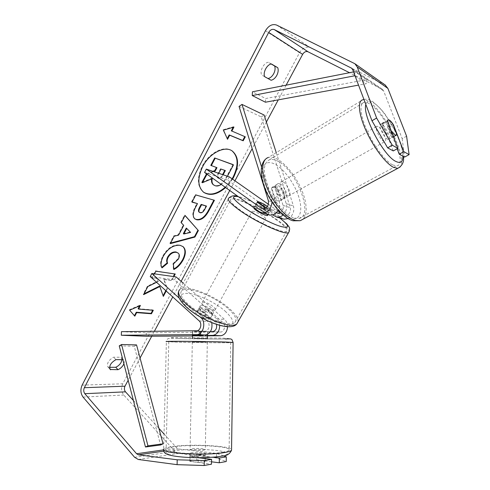 <?xml version="1.0" encoding="UTF-8"?>
<svg xmlns="http://www.w3.org/2000/svg" width="490" height="490" viewBox="0 0 490 490"><rect width="100%" height="100%" fill="white"/><g stroke="black" fill="none" stroke-linecap="round" stroke-linejoin="round"><path stroke-width="0.37" stroke-dasharray="2.45 1.84" d="M280.482 212.605C282.889 210.804 283.759 208.403 283.091 205.408L278.479 190.88C277.028 188.797 275.576 187.48 274.112 186.917L272.71 186.819L271.442 188.472L274.553 186.666L279.208 201.415C280.06 204.361 279.716 207.288 278.191 210.186M283.085 215.012C286.258 211.772 287.299 207.993 286.215 203.662L281.566 189.103C280.121 187.015 278.663 185.692 277.205 185.122L275.809 185.018L274.553 186.666M276.25 152.641L293.443 205.984C294.606 211.6 292.836 215.814 288.12 218.632M261.525 166.876L271.552 198.952L272.011 202.088M282.877 218.852L227.623 180.05L229.32 176.865M239.053 106.41L261.243 116.908L290.343 207.699C290.852 212.538 289.002 215.098 284.782 215.373L280.384 212.666M267.43 206.504L276.262 212.721M277.793 210.847L268.428 204.281M271.442 188.472L276.06 203.191C276.568 208.17 274.682 210.81 270.407 211.11L265.721 208.177M204.575 172.449L227.623 180.05M268.465 214.694L255.523 205.696L255.504 205.12C256.546 204.93 258.94 205.837 262.689 207.834L272.605 214.877M261.243 116.908L264.128 115.028M257.391 202.284L255.523 205.696M264.471 204.6L262.689 207.834M278.479 190.88L281.566 189.103M210.375 331.65L194.31 331.583L205.2 331.203C208.942 331.05 210.584 323.976 207.46 321.458L197.121 312.185L197.341 311.205C198.658 310.446 201.133 310.991 204.765 312.841L215.061 322.004L216.507 324.423M200.416 331.761L200.343 335.479L194.236 335.319L192.478 335.185L192.558 331.393L192.478 335.154M207.442 335.43L200.343 335.479M192.466 335.95L207.435 335.852M227.544 326.769C227.525 323.694 226.558 321.262 224.647 319.48L183.156 283.122M211.76 322.659L209.212 318.298L198.842 309.049L199.056 308.081C200.361 307.34 202.836 307.892 206.474 309.747L216.8 318.88C218.522 320.466 219.483 322.634 219.685 325.391M121.44 331.681L146.283 332.826L220.714 332.036C224.414 331.889 226.019 325.011 222.919 322.561L174.489 279.851L176.057 276.905M150.222 276.556L174.489 279.851M200.036 316.865L179.224 298.134M146.283 332.826L146.185 336.256M197.121 312.185L198.842 309.049M204.765 312.841L206.474 309.747M192.723 331.356L192.643 335.129M191.792 452.68L189.985 453.256C189.018 454.218 199.203 454.836 203.522 454.071L205.237 453.507C206.149 452.54 196.153 451.933 191.792 452.68M196.723 460.092L191.627 460.453L189.814 461.249L198.223 462.327L203.375 461.948L205.096 461.335L196.723 460.092L196.833 454.665C201.506 454.689 204.299 455.026 205.194 455.669L205.089 461.145M198.315 457.672L198.328 456.79C193.538 456.76 190.739 456.417 189.93 455.761L189.814 461.249M198.223 462.327L198.309 457.721M194.175 338.314L207.386 338.382L194.175 338.314M200.735 335.068L200.808 331.295L207.515 331.614L207.423 336.158L199.203 336.207L199.289 331.742L192.564 331.424L192.466 335.907M199.289 331.742L207.509 331.65M200.808 331.295L192.558 331.393M189.93 455.761L198.328 456.79M205.194 455.669L196.833 454.665M207.423 336.158L199.203 336.207M192.46 335.907L200.722 335.852M205.641 342.057L192.337 341.959L205.641 342.057M203.595 450.139L205.31 449.6C206.223 448.675 196.233 448.087 191.872 448.797L190.071 449.348C189.103 450.273 199.283 450.874 203.595 450.139M222.552 452.313C226.374 451.676 228.561 450.959 229.112 450.163C232.493 446.304 192.374 443.952 174.091 446.757C169.448 447.419 166.79 448.209 166.11 449.14C161.718 452.925 205.077 455.48 222.552 452.313M176.578 342.057L168.793 341.64C164.597 341.089 207.209 341.395 224.304 342.057L230.71 342.424C233.975 342.969 194.475 342.682 176.578 342.057M232.027 150.853L231.795 150.687C224.2 145.022 208.826 152.929 202.119 166.416C196.821 177.999 197.201 186.531 203.264 192L203.497 192.172M286.136 85.168L278.271 99.856M266.389 122.053L252.172 148.617M234.937 180.804L229.749 190.5M181.116 281.34L172.75 296.964M154.381 331.283L151.735 336.22M140.06 358.031L128.16 380.252M154.497 273.861L152.341 277.983L157.474 278.669L158.405 281.413L156.567 282.307M166.202 291.029L167.439 288.69L164.021 279.545L171.751 280.586L173.87 276.599M225.651 187.56L232.56 179.132M123.89 363.764C124.491 362.098 124.393 360.812 123.59 359.905L122.825 359.666M385.122 84.972L310.28 47.61C306.14 46.201 302.55 47.91 299.5 52.742L122.757 383.786C120.95 387.945 121.287 391.694 123.774 395.038L174.954 451.345L178.581 453.36L216.5 457.954L226.227 461.537M264.71 76.697L261.623 74.988C259.529 70.952 263.865 62.647 268.287 62.279L271.221 64M121.986 359.666L121.036 357.253L113.643 357.198C108.437 360.266 106.551 363.537 107.984 367.016L109.595 367.316M406.596 136.189L402.18 138.658L383.646 90.962L382.47 89.394L349.505 72.704M133.409 400.495L158.919 428.382M164.034 433.975L176.865 448.001L178.679 448.999L216.58 453.409L216.5 457.954M211.545 461.813L197.874 460.092C193.329 460.098 190.647 460.429 189.82 461.084L189.979 461.421L211.502 464.183M197.917 457.672L189.924 456.386C190.745 455.755 193.421 455.443 197.966 455.443L212.58 457.207M223.495 455.847L216.58 453.409M393.268 150.926L382.911 123.786L383.682 122.329L384.828 122.672C386.096 123.486 387.474 125.073 388.956 127.418L397.157 148.776M402.18 138.658L404.556 157.094M382.911 123.786L387.449 121.153M388.956 127.418L393.219 124.975M271.417 63.97L268.287 62.279M264.716 76.71L261.623 74.988M197.966 455.443L197.874 460.092M190.083 456.705L189.979 461.421M115.94 359.642L113.643 357.198M109.981 369.111L108.333 367.322M123.333 359.672L121.036 357.253M225.192 187.229L232.095 178.807M232.983 164.579L226.515 176.761C224.42 180.62 222.295 183.186 220.139 184.467C218.313 185.643 216.5 185.955 214.694 185.404L213.303 184.724M211.668 178.819L211.772 178.244L201.892 182.403M206.547 173.858L212.868 171.322M216.421 167.482L210.804 165.375M220.139 184.467L220.598 184.797M227.434 176.229L226.98 177.086C225.088 180.583 223.171 183.015 221.217 184.381M216.494 167.341L216.972 167.672M207.019 174.195L213.573 171.561M211.772 178.244L212.237 178.574M134.438 315.732L129.648 310.219M129.244 309.821L139.999 305.117L140.403 305.509M139.999 305.117L139.613 305.858M138.131 308.682L152.892 309.913L153.303 310.293M152.715 310.243L152.892 309.913M134.413 315.774L134.817 316.173M231.323 130.83L245.306 136.833M233.185 127.284L233.467 126.739L222.962 129.826L227.544 139.289M227.06 138.97L227.244 138.621M222.962 129.826L223.452 130.144M233.467 126.739L233.957 127.057M170.606 243.071L169.877 243.267L173.76 235.843L178.176 234.753L183.297 224.99L183.744 225.345M183.297 224.99L181.233 222.76M180.786 222.405L184.607 215.098L185.061 215.447M184.607 215.098L185.006 215.545M169.877 243.267L170.312 243.634M173.76 235.843L174.195 236.204M178.176 234.753L178.617 235.108M183.352 233.644L190.157 232.058L186.286 228.071M190.157 232.058L190.598 232.413M194.659 218.718L194.426 218.552C192.049 216.304 192.307 212.384 195.198 206.792L197.041 203.283M192.129 201.941L191.566 201.788L192.025 202.137M191.566 201.788L195.332 194.597L195.792 194.94M195.332 194.597L214.43 200.275M199.081 212.096L199.736 212.391C201.39 212.721 202.909 211.588 204.299 209.003L206.033 205.733M159.428 286.136L163.354 296.383M174.667 273.935L155.465 270.823L151.918 277.603L157.057 278.289L157.988 281.033L147.429 286.178L143.227 294.221L143.637 294.606M143.227 294.221L144.06 293.804M147.429 286.178L147.845 286.564M157.988 281.033L158.405 281.413M157.057 278.289L157.474 278.669M151.918 277.603L152.341 277.983M155.465 270.823L155.887 271.197M174.82 273.653L175.242 274.02M165.785 290.656L167.029 288.316L163.605 279.171L171.751 280.586M171.335 280.213L173.295 276.513M163.605 279.171L164.021 279.545M167.029 288.316L167.439 288.69M162.943 296.009L163.109 295.697M161.792 267.338L161.608 267.485C159.924 265.004 160.34 261.127 162.864 255.847C167.464 248.105 173.056 244.467 179.64 244.939L182.844 246.476M173.779 268.906L173.393 269.102L173.821 269.469M173.393 269.102L172.982 263.596L173.411 263.963M172.982 263.596L178.005 258.683C179.279 256.019 179.199 254.041 177.766 252.754M161.608 267.485L162.037 267.858M218.742 173.301L218.46 173.84C217.339 176.051 217.242 177.509 218.16 178.207L218.65 178.44C220.132 178.813 221.535 177.76 222.858 175.273L223.121 174.777M224.806 170.385L220.512 168.732L217.989 173.509C216.874 175.72 216.776 177.178 217.695 177.876L218.185 178.109C219.667 178.482 221.07 177.429 222.393 174.942L222.576 174.593M220.512 168.732L220.984 169.062M224.879 170.244L225.351 170.569M381.845 124.399L380.687 124.068C377.649 124.099 383.56 137.292 387.486 139.215L388.558 139.503C391.584 139.436 385.808 126.487 381.845 124.399M391.375 131.363L386.279 134.26C383.407 129.801 382.047 126.249 382.218 123.609L387.504 120.54M392.753 123.774L387.517 126.788C390.328 131.149 391.669 134.658 391.553 137.316L396.839 134.334M279.692 183.677L278.302 183.572C274.48 184.203 279.551 196.447 284.145 197.642L285.437 197.727C289.253 197.078 284.304 185.018 279.692 183.677M274.774 197.819L278.504 200.827L279.802 200.906L284.666 197.715C285.309 194.977 284.255 191.676 281.505 187.811L277.793 189.942L274.112 186.917L272.71 186.819L271.638 187.829L275.368 185.661C274.663 188.387 275.717 191.725 278.534 195.675L274.774 197.819L271.638 187.829M277.793 189.942L280.929 199.822M382.218 123.609L386.279 134.26M391.553 137.316L387.517 126.788M284.666 197.715L281.505 187.811M275.368 185.661L278.534 195.675M282.816 181.864L281.432 181.747C277.634 182.366 282.724 194.64 287.305 195.853L288.592 195.945C292.389 195.314 287.41 183.223 282.816 181.864M378.133 126.555L376.969 126.23C373.901 126.279 379.774 139.442 383.731 141.334L384.815 141.622C387.866 141.53 382.127 128.613 378.133 126.555M392.668 164.928L396.575 165.859C409.119 165.216 386.206 113.343 369.54 103.862C367.408 102.52 365.62 101.981 364.168 102.245C359.096 103.09 360.181 115.524 367.175 130.953C374.121 146.369 385.507 161.382 392.668 164.928M294.453 218.136L299.139 218.405C314.843 215.643 294.986 166.882 275.913 160.359C273.506 159.397 271.387 159.189 269.555 159.734C263.001 163.005 262.683 172.529 268.606 188.313C274.633 202.646 286.178 215.79 294.453 218.136M202.064 308.939C206.866 312.546 210.596 313.98 213.26 313.233C213.885 312.54 213.328 311.401 211.576 309.815C206.798 306.238 203.087 304.823 200.428 305.576C199.81 306.25 200.355 307.371 202.064 308.939M203.748 317.734C206.933 319.18 209.065 319.554 210.137 318.855L212.489 314.513L210.547 311.677L205.812 308.614L203.767 312.332C200.575 310.881 198.432 310.501 197.341 311.205L197.078 311.756L203.748 317.734L205.837 313.955L201.023 310.832L199.136 307.996L197.078 311.756M210.412 318.249L203.767 312.332M267.601 215.343L265.188 212.985C260.037 209.622 256.313 207.901 254.022 207.834L253.973 207.864M266.046 207.956C268.624 209.163 270.229 209.677 270.854 209.487L268.71 213.236L266.303 210.976L261.286 207.956L263.51 203.926M264.667 207.435L262.469 211.417L257.36 208.342L255.014 206.088L257.25 202.003M270.964 209.175L267.344 206.627M255.014 206.088L262.469 211.417M268.71 213.236L261.286 207.956M212.489 314.513L205.812 308.614M199.136 307.996L205.837 313.955M203.803 305.772C208.618 309.374 212.348 310.819 215 310.096C215.625 309.417 215.055 308.284 213.297 306.703C208.513 303.132 204.796 301.711 202.15 302.434C201.537 303.096 202.088 304.21 203.803 305.772M254.359 213.799C259.535 217.205 263.277 218.926 265.586 218.969C266.027 218.632 265.274 217.756 263.332 216.335C258.193 212.96 254.469 211.257 252.166 211.214C251.731 211.539 252.46 212.397 254.359 213.799M276.776 220.132C261.611 209.126 234.655 196.686 230.986 199.258C229.204 200.52 232.101 203.987 239.677 209.653C254.825 220.99 283.287 234.03 286.466 231.323C288.292 229.853 285.064 226.123 276.776 220.132M227.544 308.094C213.775 295.874 186.837 285.45 181.766 290.797C179.303 293.418 181.478 297.902 188.289 304.259C201.911 316.963 230.257 327.804 234.888 322.457C237.515 319.523 235.065 314.733 227.544 308.094M353.56 71.908L354.87 71.65L366.557 79.643L265.617 98.545L252.442 91.795M265.433 102.214L265.617 98.545M355.134 76.073L366.41 83.674L358.539 85.119M366.557 79.643L366.41 83.674M354.87 71.65L354.742 75.037M119.248 345.866L134.236 346.234L160.573 444.981M136.545 344.917L134.236 346.234M286.215 203.662L293.443 205.984M271.552 198.952L279.208 201.415M274.192 215.998L281.523 218.117M283.091 205.408L290.343 207.699M278.351 213.279L283.398 214.773M263.553 208.881L269.004 210.504M259.326 211.704L267.093 213.946M268.379 200.765L276.06 203.191M216.8 318.88L224.647 319.48M215.061 322.004L222.919 322.561M212.538 331.626L220.42 332.049M199.154 320.87L207.46 321.458M201.519 317.704L209.212 318.298M196.57 330.768L204.906 331.216M233.099 342.455C236.578 343.037 194.132 342.731 174.82 342.057L166.38 341.604L163.648 449.128C164.389 448.123 167.274 447.266 172.315 446.555C192.037 443.548 235.145 446.072 231.543 450.23M221.376 456.19C230.986 454.083 229.326 452.16 216.396 450.42C204.257 449.042 185.471 449.146 175.01 450.684C164.211 452.601 165.057 454.549 177.545 456.521C190.04 458.119 211.3 457.942 221.376 456.19M177.65 338.382L218.277 339.043C230.998 338.958 232.664 338.676 223.269 338.198L180.296 337.488C167.996 337.616 167.114 337.91 177.65 338.382M265.445 30.797L299.5 52.742M82.118 385.134L122.757 383.786M138.296 459.479L178.581 453.36M163.838 451.149L178.679 448.999M163.605 449.887L176.865 448.001M351.808 68.373L381.967 89.082M352.776 69.825L383.646 90.962M353.725 63.002L384.515 84.623M276.63 25.064L310.28 47.61M83.049 397.084L123.774 395.038M134.609 457.299L174.954 451.345M214.694 185.404L215.159 185.735M214.645 185.385L215.104 185.722M226.515 176.761L226.98 177.086M195.198 206.792L195.651 207.141M199.736 212.391L200.19 212.74M204.299 209.003L204.753 209.346M199.681 212.378L200.134 212.727M162.864 255.847L163.293 256.221M179.64 244.939L180.075 245.3M179.689 244.945L180.124 245.306M178.005 258.683L178.434 259.045M218.13 178.091L218.595 178.421M218.185 178.109L218.65 178.44M217.989 173.509L218.46 173.84M222.393 174.942L222.858 175.273M300.174 220.721C307.506 218.938 308.063 205.69 302.103 191.014C296.205 176.333 284.617 162 275.221 158.184C272.593 157.131 270.284 156.898 268.293 157.492L362.821 99.801C364.401 99.513 366.349 100.101 368.67 101.571C384.638 110.814 407.754 158.546 400.152 166.931M402.939 156.212C403.288 142.559 385.391 109.913 373.674 102.955C369.503 100.358 366.9 100.897 365.859 104.554M290.827 218.589C281.683 216.096 268.704 199.779 264.024 184.473C259.21 169.124 263.932 159.611 273.23 163.433C282.479 167.047 294 182.182 298.594 196.38C303.316 210.614 300.052 221.309 290.827 218.589M238.073 321.691C238.348 318.243 235.31 313.759 228.959 308.235C214.118 295.09 185.147 283.863 179.665 289.633L228.806 198.046C232.781 195.277 261.776 208.66 278.112 220.506C285.131 225.535 288.843 229.191 289.253 231.464M279.557 217.891L277.848 216.654C266.297 208.397 247.125 198.664 238.44 196.729M225.045 311.052C235.231 320.632 235.488 325.654 225.823 326.12C215.98 325.599 197.384 316.669 187.443 307.591C177.723 297.669 178.152 292.934 188.742 293.381C198.824 294.545 215.318 302.606 225.045 311.052M278.302 183.572L275.809 185.018M277.481 213.205L284.782 215.373M270.407 211.11L262.664 208.814M255.504 205.12L254.022 207.834M212.825 331.608L220.714 332.036M196.864 330.75L205.2 331.203M200.428 305.576L199.056 308.081M225.112 338.994C214.988 339.202 189.991 338.884 177.435 338.394L170.079 338.149L168.18 338.67C167.549 338.743 166.949 339.717 166.38 341.604M205.237 453.507L205.163 457.58M205.145 458.567L205.096 461.335M189.985 453.256L189.924 456.386M207.515 331.614L207.46 334.37M163.605 449.765L163.648 449.128M207.319 342.149L205.31 449.6M192.337 341.959L190.071 449.348M168.793 341.64L166.11 449.14M230.71 342.424L229.112 450.163M231.795 150.687L232.272 151.012M382.47 89.394L351.557 68.165M383.682 122.329L380.687 124.068M107.984 367.016L110.256 369.485M123.59 359.905L121.293 357.492M203.264 192L203.724 192.343M194.873 218.901L194.426 218.552M183.064 246.648L182.629 246.286M217.695 177.876L218.16 178.207M363.923 99.415C366.986 98.87 369.852 99.556 372.523 101.473C378.764 106.502 383.37 111.401 386.353 116.179L393.948 128.65C399.577 139.491 402.749 148.77 403.46 156.494M268.293 157.492L265.378 159.354M388.558 139.503L393.446 136.747M279.802 200.906L285.437 197.727M281.432 181.747L376.969 126.23M288.592 195.945L384.815 141.622M299.139 218.405L396.575 165.859M269.555 159.734L364.168 102.245M279.772 217.952L278.21 216.831C266.505 208.538 248.063 198.971 238.085 196.472M213.26 313.233L210.137 318.855M268.03 214.571L270.854 209.487M178.636 291.483L179.665 289.633M215 310.096L265.586 218.969M202.15 302.434L252.166 211.214M181.766 290.797L230.986 199.258M234.888 322.457L286.466 231.323"/><path stroke-width="0.73" d="M272.011 202.088C271.111 209.261 267.718 212.825 261.832 212.782L259.326 211.704L204.575 172.449L206.315 169.117L261.256 208.201L262.664 208.814C266.977 208.501 268.875 205.818 268.379 200.765L239.053 106.41L241.999 104.419L264.128 115.028L276.25 152.641M241.999 104.419L261.525 166.876M272.605 214.877L276.666 217.058C278.939 217.438 281.076 216.752 283.085 215.012M288.12 218.632L283.98 219.171L282.877 218.852M276.262 212.721L277.481 213.205L280.482 212.605M280.384 212.666L277.793 210.847M268.428 204.281L229.32 176.865L206.315 169.117M265.721 208.177L257.391 202.284L257.366 201.721C258.401 201.555 260.79 202.474 264.545 204.477L267.43 206.504M278.191 210.186C275.937 213.842 273.071 215.453 269.58 215.018L268.465 214.694M219.685 325.391C219.551 330.995 217.333 334.315 213.04 335.362L207.442 335.43M192.478 335.185L205.408 335.001C210.553 333.433 212.672 329.317 211.76 322.659M179.224 298.134L151.82 273.487L150.222 276.556L199.154 320.87C202.297 323.418 200.631 330.597 196.864 330.75L121.44 331.681L121.324 335.246L197.066 334.609C203.503 334.296 206.308 321.991 200.925 317.661L200.036 316.865M121.324 335.246L146.185 336.256L192.466 335.95M207.435 335.852L220.929 335.736C224.886 334.86 227.091 331.871 227.544 326.769M216.507 324.423C217.088 328.306 215.863 330.701 212.825 331.608L210.375 331.65M183.156 283.122L176.057 276.905L151.82 273.487M200.735 335.068L200.722 335.852L192.46 335.907L192.478 335.154M232.095 178.807L233.16 176.939C238.728 165.351 238.348 156.659 232.027 150.853M232.56 179.132L233.626 177.264C239.267 165.491 238.814 156.739 232.272 151.012C224.683 145.346 209.304 153.26 202.591 166.753C197.286 178.342 197.666 186.874 203.724 192.343C210.075 196.19 217.382 194.591 225.651 187.56M349.505 72.704L308.032 51.787C305.974 51.07 304.174 51.922 302.642 54.347L286.136 85.168M278.271 99.856L266.389 122.053M252.172 148.617L234.937 180.804M229.749 190.5L181.116 281.34M172.75 296.964L154.381 331.283M151.735 336.22L140.06 358.031M128.16 380.252L124.975 386.2C124.074 388.288 124.24 390.163 125.489 391.835L133.409 400.495M371.971 120.773L376.62 118.035L392.312 145.224L387.627 147.839L371.971 120.773L352.776 69.825L351.557 68.165L274.284 29.578C272.152 28.861 270.284 29.81 268.679 32.432L84.347 387.7C83.41 389.911 83.57 391.908 84.819 393.684L136.588 453.746L138.431 454.824L177.202 459.798L204.269 460.612L211.588 459.357L211.502 464.183L204.177 465.5L177.092 464.667L177.202 459.798M156.567 282.307L147.845 286.564L143.637 294.606L159.844 286.515L163.354 296.383L166.202 291.029M173.87 276.599L175.242 274.02L155.887 271.197L154.497 273.861M178.617 235.108L183.744 225.345L181.233 222.76L185.061 215.447L198.364 230.539L194.91 237.05L170.312 243.634L174.195 236.204L178.617 235.108M264.716 76.71C262.634 72.679 266.995 64.343 271.417 63.97L277.75 67.687C278.559 69.929 278.247 72.483 276.819 75.35C275.251 78.137 273.346 79.772 271.105 80.256L264.716 76.71M122.825 359.666L115.94 359.642C110.728 362.729 108.835 366.005 110.256 369.485L118.023 369.705C120.375 368.615 122.188 366.943 123.468 364.689L123.89 363.764M134.817 316.173L129.648 310.219L140.403 305.509L138.535 309.074L153.303 310.293L151.459 313.765L136.673 312.626L134.817 316.173M231.813 131.149L233.957 127.057L223.452 130.144L227.544 139.289L229.675 135.228L243.199 140.802L245.306 136.833L231.323 130.83L233.185 127.284M196.747 219.765L194.873 218.901C192.496 216.654 192.754 212.734 195.651 207.141L197.495 203.626L192.025 202.137L195.792 194.94L214.43 200.275L208.728 211.012C205.12 217.56 201.127 220.476 196.747 219.765L194.659 218.718M162.037 267.858C160.353 265.378 160.769 261.501 163.293 256.221C167.899 248.473 173.491 244.829 180.075 245.3L183.064 246.648C186.065 249.441 186.09 253.869 183.138 259.927C180.449 264.667 177.343 267.846 173.821 269.469L173.411 263.963L178.434 259.045C179.708 256.38 179.634 254.408 178.195 253.122L176.418 252.338C173.142 252.007 170.385 253.655 168.162 257.287C166.992 259.7 166.808 261.678 167.623 263.216L162.037 267.858M118.023 369.705L115.756 367.267C118.102 366.189 119.915 364.523 121.183 362.269L121.986 359.666M271.221 64L274.639 66.009C275.454 68.251 275.153 70.799 273.732 73.659C272.177 76.434 270.272 78.063 268.03 78.541L264.71 76.697M271.105 80.256L268.03 78.541M376.62 118.035L357.235 66.971L354.889 63.725L276.63 25.064C272.36 23.661 268.63 25.572 265.445 30.797L82.118 385.134C80.256 389.544 80.568 393.525 83.049 397.084L134.609 457.299L138.296 459.479L177.092 464.667M109.595 367.316L115.756 367.267M397.157 148.776L399.24 154.191L404.556 157.094L409.101 154.626L406.596 136.189L387.884 88.39L385.122 84.972M158.919 428.382L164.034 433.975M212.58 457.207L219.355 458.028L219.281 462.787L226.227 461.537L226.3 456.839L223.495 455.847M219.281 462.787L211.545 461.813M219.355 458.028L226.3 456.839M204.269 460.612L204.177 465.5M211.588 459.357L197.917 457.672M387.627 147.839L393.268 150.926L397.911 148.36L392.312 145.224M399.24 154.191L403.827 151.673L393.446 124.84C391.963 122.482 390.591 120.883 389.329 120.056L388.196 119.707L387.449 121.153L397.911 148.36M403.827 151.673L409.101 154.626M277.75 67.687L274.639 66.009M110.605 369.791L109.981 369.111M203.497 192.172C209.836 195.798 217.07 194.15 225.192 187.229M221.217 184.381L220.598 184.797C218.779 185.973 216.96 186.286 215.159 185.735L213.303 184.724C211.754 183.499 211.208 181.533 211.668 178.819M206.547 173.858L201.892 182.403L202.358 182.746L207.019 174.195M212.868 171.322L214.816 170.544L216.421 167.482M214.816 170.544L215.288 170.875L216.972 167.672L210.804 165.375L214.681 157.964L232.983 164.579L233.454 164.897L227.434 176.229M214.681 157.964L233.454 164.897M211.276 165.706L215.153 158.294M206.315 173.956L206.78 174.293M213.573 171.561L215.288 170.875M213.763 185.061C212.115 183.738 211.607 181.576 212.237 178.574L202.358 182.746M139.613 305.858L138.131 308.682L138.535 309.074M136.673 312.626L136.269 312.234L151.055 313.38L151.459 313.765M151.055 313.38L152.715 310.243M136.269 312.234L134.438 315.732M244.773 136.612L242.715 140.489L243.199 140.802M227.244 138.621L229.185 134.909L229.675 135.228M229.185 134.909L242.715 140.489M185.006 215.545L198.364 230.539M197.923 230.19L194.469 236.695L194.91 237.05M194.469 236.695L170.606 243.071M186.733 228.426L186.286 228.071L183.352 233.644L183.793 234L190.598 232.413L186.733 228.426L183.793 234M192.129 201.941L197.495 203.626M213.879 200.122L208.275 210.675C204.673 217.217 200.68 220.132 196.3 219.41M206.486 206.076L201.133 204.397L199.369 207.736C198.285 209.898 198.187 211.349 199.081 212.096L200.19 212.74C201.837 213.064 203.362 211.937 204.753 209.346L206.486 206.076L201.586 204.74L199.822 208.079C198.738 210.247 198.64 211.698 199.528 212.44M201.133 204.397L201.586 204.74M144.06 293.804L159.428 286.136L159.844 286.515M173.295 276.513L174.667 273.935M163.109 295.697L165.785 290.656M182.844 246.476C185.637 249.312 185.594 253.673 182.709 259.565C180.13 264.141 177.153 267.252 173.779 268.906M178.195 253.122L175.99 251.97C172.707 251.639 169.957 253.287 167.733 256.919C166.563 259.326 166.38 261.305 167.194 262.848L167.623 263.216M167.194 262.848L161.792 267.338M223.121 174.777L225.351 170.569L220.984 169.062L218.742 173.301M222.576 174.593L224.806 170.385M391.614 131.222L395.069 134.928L396.116 135.234L396.839 134.334L392.753 123.774L389.329 120.056L388.196 119.707L387.504 120.54L391.375 131.363M253.973 207.864C253.655 208.213 254.408 209.052 256.233 210.394C261.421 213.787 265.164 215.52 267.466 215.594L267.601 215.343M267.344 206.627L263.51 203.926C260.257 202.272 258.212 201.537 257.366 201.721L266.046 207.956M353.56 71.908L252.442 91.795L252.252 95.55L265.433 102.214L358.539 85.119M354.742 75.037L355.134 76.073M354.711 75.791L252.252 95.55M163.06 443.842L160.573 444.981L145.463 447.002L119.248 345.866L121.575 344.513L136.545 344.917L163.06 443.842L147.974 445.845L121.575 344.513M145.463 447.002L147.974 445.845M276.311 212.672L278.351 213.279M261.256 208.201L263.553 208.881M196.49 334.646L204.832 335.038M212.47 335.393L220.359 335.766M200.925 317.661L201.519 317.704M166.38 341.604C161.816 341.016 207.87 341.346 226.251 342.057L233.099 342.455L231.543 450.23C230.955 451.088 228.622 451.854 224.53 452.54C205.745 455.97 158.87 453.207 163.648 449.128M268.679 32.432L302.642 54.347M84.347 387.7L124.975 386.2M138.431 454.824L163.838 451.149M136.588 453.746L163.605 449.887M84.819 393.684L125.489 391.835M274.284 29.578L308.032 51.787M351.036 67.841L351.808 68.373M357.235 66.971L387.884 88.39M196.245 219.398L196.692 219.747M208.275 210.675L208.728 211.012M199.369 207.736L199.822 208.079M182.709 259.565L183.138 259.927M176.045 251.983L176.474 252.344M175.99 251.97L176.418 252.338M167.733 256.919L168.162 257.287M400.152 166.931L397.745 168.352L393.593 167.372C385.899 163.605 373.607 147.441 366.091 130.787C358.527 114.121 357.363 100.713 362.821 99.801L363.923 99.415M365.859 104.554C362.012 115.242 383.744 156.286 395.975 161.48C400.575 163.654 402.896 161.896 402.939 156.212M268.293 157.492C261.433 159.471 260.717 172.86 267.307 188.338C273.824 203.816 286.301 217.964 295.194 220.445L300.174 220.721L397.745 168.352C402.308 165.822 404.213 161.865 403.46 156.494M289.253 231.464L288.592 232.603C285.186 235.525 254.445 221.449 238.128 209.218C229.994 203.123 226.888 199.399 228.806 198.046C231.488 195.639 234.581 195.112 238.085 196.472M238.44 196.729C230.827 195.308 232.162 198.53 242.446 206.394C253.208 214.24 271.564 223.808 280.99 226.527C290.203 228.665 289.725 225.792 279.557 217.891M179.665 289.633C177.013 292.444 179.346 297.265 186.659 304.1C201.323 317.808 231.935 329.513 236.909 323.749L238.073 321.691M276.666 217.058L283.98 219.171M269.58 215.018L261.832 212.782M220.929 335.736L213.04 335.362M205.408 335.001L197.066 334.609M231.543 450.23C229.902 453.875 226.901 455.81 222.534 456.037C213.193 457.734 196.239 458.107 183.113 457.109C169.381 455.884 163.164 454.065 163.605 449.765M233.099 342.455L232.003 339.674C230.441 338.823 232.223 338.792 225.112 338.994M205.163 457.58L205.145 458.567M207.46 334.37L207.386 338.382M192.466 335.907L192.417 338.192M385.63 85.327L354.889 63.725M265.378 159.354C259.094 165.369 260.276 178.991 266.891 192.962C273.432 207.013 285.303 219.042 293.155 220.794L300.174 220.721M393.446 136.747L396.116 135.234M178.636 291.483C178.121 293.173 178.035 294.545 178.378 295.593L179.303 298.306C180.724 301.13 183.15 304.106 186.586 307.242C201.121 320.632 230.772 332.465 236.909 323.749L288.592 232.603C289.878 230.061 289.964 228.077 288.843 226.637L286.815 223.954L279.772 217.952M267.466 215.594L268.03 214.571"/></g></svg>
